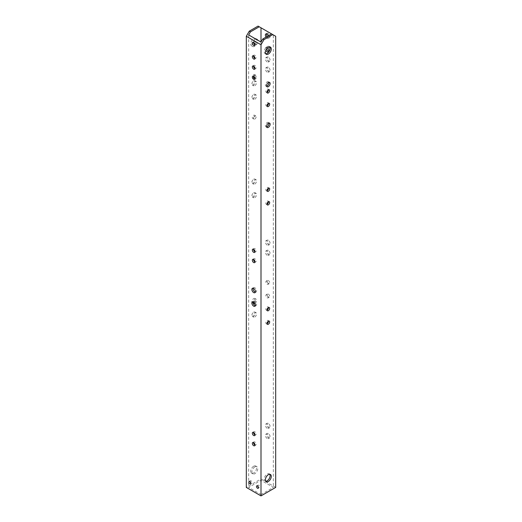 <?xml version="1.0" encoding="UTF-8"?>
<svg xmlns="http://www.w3.org/2000/svg" width="522" height="522" viewBox="0 0 522 522"><rect width="100%" height="100%" fill="white"/><g stroke="black" fill="none" stroke-linecap="round" stroke-linejoin="round"><path stroke-width="0.39" stroke-dasharray="2.61 1.96" d="M255.369 292.118A2.532 1.462 -120 0 0 256.1 292.026A2.532 1.462 -120 0 0 256.485 289.997A2.532 1.462 -120 0 0 254.834 287.766A2.532 1.462 -120 0 0 253.561 287.635A2.532 1.462 -120 0 0 253.118 288.229M255.369 305.683A2.532 1.462 -120 0 0 256.1 305.598A2.532 1.462 -120 0 0 256.485 303.563A2.532 1.462 -120 0 0 254.834 301.331A2.532 1.462 -120 0 0 253.561 301.207A2.532 1.462 -120 0 0 253.118 301.794M268.347 297.122A1.873 1.077 60 0 1 267.12 295.478A1.873 1.077 60 0 1 267.408 293.977A1.873 1.077 60 0 1 268.347 294.075A1.873 1.077 60 0 1 269.567 295.72A1.873 1.077 60 0 1 269.28 297.22A1.873 1.077 60 0 1 268.347 297.122M267.166 294.754A1.873 1.077 -120 0 0 266.233 294.656A1.873 1.077 -120 0 0 265.946 296.157A1.873 1.077 -120 0 0 267.166 297.801A1.873 1.077 -120 0 0 268.106 297.899A1.873 1.077 -120 0 0 268.393 296.398A1.873 1.077 -120 0 0 267.166 294.754M268.347 283.557A1.873 1.077 60 0 1 267.12 281.913A1.873 1.077 60 0 1 267.408 280.412A1.873 1.077 60 0 1 268.347 280.503A1.873 1.077 60 0 1 269.567 282.154A1.873 1.077 60 0 1 269.28 283.648A1.873 1.077 60 0 1 268.347 283.557M267.166 281.182A1.873 1.077 -120 0 0 266.233 281.09A1.873 1.077 -120 0 0 265.946 282.591A1.873 1.077 -120 0 0 267.166 284.236A1.873 1.077 -120 0 0 268.106 284.327A1.873 1.077 -120 0 0 268.393 282.833A1.873 1.077 -120 0 0 267.166 281.182M253.653 312.189A2.532 1.462 -60 0 1 254.925 312.058A2.532 1.462 -60 0 1 255.31 314.094A2.532 1.462 -60 0 1 253.653 316.325A2.532 1.462 -60 0 1 252.387 316.449A2.532 1.462 -60 0 1 252.002 314.42A2.532 1.462 -60 0 1 253.653 312.189M254.834 317.004A2.532 1.462 120 0 0 256.485 314.773A2.532 1.462 120 0 0 256.1 312.737A2.532 1.462 120 0 0 254.834 312.867A2.532 1.462 120 0 0 253.177 315.099A2.532 1.462 120 0 0 253.561 317.128A2.532 1.462 120 0 0 254.834 317.004M253.118 302.969A2.532 1.462 -60 0 1 252.387 302.884A2.532 1.462 -60 0 1 252.002 300.848A2.532 1.462 -60 0 1 253.653 298.617A2.532 1.462 -60 0 1 254.925 298.493A2.532 1.462 -60 0 1 254.162 302.382M254.938 303.373A2.532 1.462 120 0 0 256.504 301.135A2.532 1.462 120 0 0 256.1 299.171A2.532 1.462 120 0 0 254.834 299.295A2.532 1.462 120 0 0 253.066 302.01M267.029 310.088A1.873 1.077 -60 0 1 266.233 310.107A1.873 1.077 -60 0 1 265.946 308.613A1.873 1.077 -60 0 1 267.166 306.962A1.873 1.077 -60 0 1 268.106 306.871A1.873 1.077 -60 0 1 268.484 307.569M267.029 323.653A1.873 1.077 -60 0 1 266.233 323.679A1.873 1.077 -60 0 1 265.946 322.178A1.873 1.077 -60 0 1 267.166 320.528A1.873 1.077 -60 0 1 268.106 320.436A1.873 1.077 -60 0 1 268.484 321.134M253.653 192.788A2.532 1.462 -60 0 1 254.925 192.657A2.532 1.462 -60 0 1 255.31 194.693A2.532 1.462 -60 0 1 253.653 196.924A2.532 1.462 -60 0 1 252.387 197.048A2.532 1.462 -60 0 1 252.002 195.019A2.532 1.462 -60 0 1 253.653 192.788M254.834 197.603A2.532 1.462 120 0 0 256.485 195.372A2.532 1.462 120 0 0 256.1 193.336A2.532 1.462 120 0 0 254.834 193.466A2.532 1.462 120 0 0 253.177 195.698A2.532 1.462 120 0 0 253.561 197.727A2.532 1.462 120 0 0 254.834 197.603M253.653 179.216A2.532 1.462 -60 0 1 254.925 179.092A2.532 1.462 -60 0 1 255.31 181.121A2.532 1.462 -60 0 1 253.653 183.359A2.532 1.462 -60 0 1 252.387 183.483A2.532 1.462 -60 0 1 252.002 181.454A2.532 1.462 -60 0 1 253.653 179.216M254.834 184.031A2.532 1.462 120 0 0 256.485 181.8A2.532 1.462 120 0 0 256.1 179.77A2.532 1.462 120 0 0 254.834 179.894A2.532 1.462 120 0 0 253.177 182.132A2.532 1.462 120 0 0 253.561 184.162A2.532 1.462 120 0 0 254.834 184.031M267.029 190.687A1.873 1.077 -60 0 1 266.233 190.706A1.873 1.077 -60 0 1 265.946 189.212A1.873 1.077 -60 0 1 267.166 187.561A1.873 1.077 -60 0 1 268.106 187.47A1.873 1.077 -60 0 1 268.484 188.168M267.029 204.252A1.873 1.077 -60 0 1 266.233 204.278A1.873 1.077 -60 0 1 265.946 202.777A1.873 1.077 -60 0 1 267.166 201.133A1.873 1.077 -60 0 1 268.106 201.035A1.873 1.077 -60 0 1 268.484 201.733M253.653 80.845A2.532 1.462 -60 0 1 254.925 80.721A2.532 1.462 -60 0 1 255.31 82.75A2.532 1.462 -60 0 1 253.653 84.988A2.532 1.462 -60 0 1 252.387 85.112A2.532 1.462 -60 0 1 252.002 83.083A2.532 1.462 -60 0 1 253.653 80.845M254.834 85.667A2.532 1.462 120 0 0 256.485 83.429A2.532 1.462 120 0 0 256.1 81.399A2.532 1.462 120 0 0 254.834 81.523A2.532 1.462 120 0 0 253.177 83.761A2.532 1.462 120 0 0 253.561 85.791A2.532 1.462 120 0 0 254.834 85.667M253.653 94.417A2.532 1.462 -60 0 1 254.925 94.293A2.532 1.462 -60 0 1 255.31 96.322A2.532 1.462 -60 0 1 253.653 98.554A2.532 1.462 -60 0 1 252.387 98.678A2.532 1.462 -60 0 1 252.002 96.648A2.532 1.462 -60 0 1 253.653 94.417M254.834 99.232A2.532 1.462 120 0 0 256.485 97.001A2.532 1.462 120 0 0 256.1 94.971A2.532 1.462 120 0 0 254.834 95.095A2.532 1.462 120 0 0 253.177 97.327A2.532 1.462 120 0 0 253.561 99.356A2.532 1.462 120 0 0 254.834 99.232M267.029 105.888A1.873 1.077 -60 0 1 266.233 105.907A1.873 1.077 -60 0 1 265.946 104.407A1.873 1.077 -60 0 1 267.166 102.762A1.873 1.077 -60 0 1 268.106 102.671A1.873 1.077 -60 0 1 268.484 103.369M267.029 92.316A1.873 1.077 -60 0 1 266.233 92.335A1.873 1.077 -60 0 1 265.946 90.841A1.873 1.077 -60 0 1 267.166 89.19A1.873 1.077 -60 0 1 268.106 89.099A1.873 1.077 -60 0 1 268.484 89.797M269.75 474.302A4.156 2.401 120 0 0 269.248 473.813A4.156 2.401 120 0 0 267.166 474.022A4.156 2.401 120 0 0 264.452 477.682A4.156 2.401 120 0 0 265.091 481.01A4.156 2.401 120 0 0 265.763 481.206M254.834 466.896A4.156 2.401 -60 0 1 256.909 466.694A4.156 2.401 -60 0 1 257.548 470.022A4.156 2.401 -60 0 1 254.834 473.682A4.156 2.401 -60 0 1 252.752 473.891A4.156 2.401 -60 0 1 252.119 470.557A4.156 2.401 -60 0 1 254.834 466.896M253.653 466.218A4.156 2.401 -60 0 1 255.734 466.016A4.156 2.401 -60 0 1 256.367 469.343A4.156 2.401 -60 0 1 253.653 473.004A4.156 2.401 -60 0 1 251.578 473.213A4.156 2.401 -60 0 1 250.945 469.878A4.156 2.401 -60 0 1 253.653 466.218M257.672 486.06A1.409 0.816 60 0 1 257.946 485.179A1.409 0.816 60 0 1 258.651 485.251A1.409 0.816 60 0 1 259.571 486.491A1.409 0.816 60 0 1 259.356 487.626A1.409 0.816 60 0 1 258.651 487.555A1.409 0.816 60 0 1 258.455 487.417M250.031 481.656A1.409 0.816 60 0 1 250.306 480.769A1.409 0.816 60 0 1 251.01 480.84A1.409 0.816 60 0 1 251.937 482.087A1.409 0.816 60 0 1 251.721 483.215A1.409 0.816 60 0 1 251.01 483.144A1.409 0.816 60 0 1 250.814 483.013M268.347 240.277A2.532 1.462 -120 0 0 267.075 240.146A2.532 1.462 -120 0 0 266.69 242.182A2.532 1.462 -120 0 0 268.347 244.413A2.532 1.462 -120 0 0 269.613 244.537A2.532 1.462 -120 0 0 269.998 242.508A2.532 1.462 -120 0 0 268.347 240.277M267.166 245.092A2.532 1.462 60 0 1 265.515 242.86A2.532 1.462 60 0 1 265.9 240.825A2.532 1.462 60 0 1 267.166 240.955A2.532 1.462 60 0 1 268.823 243.187A2.532 1.462 60 0 1 268.438 245.216A2.532 1.462 60 0 1 267.166 245.092M268.347 250.449A2.532 1.462 -120 0 0 267.075 250.325A2.532 1.462 -120 0 0 266.69 252.354A2.532 1.462 -120 0 0 268.347 254.586A2.532 1.462 -120 0 0 269.613 254.716A2.532 1.462 -120 0 0 269.998 252.687A2.532 1.462 -120 0 0 268.347 250.449M267.166 255.265A2.532 1.462 60 0 1 265.515 253.033A2.532 1.462 60 0 1 265.9 251.004A2.532 1.462 60 0 1 267.166 251.128A2.532 1.462 60 0 1 268.823 253.359A2.532 1.462 60 0 1 268.438 255.395A2.532 1.462 60 0 1 267.166 255.265M268.347 423.446A2.532 1.462 -120 0 0 267.075 423.322A2.532 1.462 -120 0 0 266.69 425.352A2.532 1.462 -120 0 0 268.347 427.583A2.532 1.462 -120 0 0 269.613 427.707A2.532 1.462 -120 0 0 269.998 425.678A2.532 1.462 -120 0 0 268.347 423.446M267.166 428.262A2.532 1.462 60 0 1 265.515 426.03A2.532 1.462 60 0 1 265.9 424.001A2.532 1.462 60 0 1 267.166 424.125A2.532 1.462 60 0 1 268.823 426.357A2.532 1.462 60 0 1 268.438 428.386A2.532 1.462 60 0 1 267.166 428.262M268.347 433.619A2.532 1.462 -120 0 0 267.075 433.495A2.532 1.462 -120 0 0 266.69 435.524A2.532 1.462 -120 0 0 268.347 437.762A2.532 1.462 -120 0 0 269.613 437.886A2.532 1.462 -120 0 0 269.998 435.857A2.532 1.462 -120 0 0 268.347 433.619M267.166 438.441A2.532 1.462 60 0 1 265.515 436.203A2.532 1.462 60 0 1 265.9 434.173A2.532 1.462 60 0 1 267.166 434.297A2.532 1.462 60 0 1 268.823 436.536A2.532 1.462 60 0 1 268.438 438.565A2.532 1.462 60 0 1 267.166 438.441M253.516 259.401A1.873 1.077 60 0 1 253.894 258.703A1.873 1.077 60 0 1 254.834 258.795A1.873 1.077 60 0 1 256.054 260.445A1.873 1.077 60 0 1 255.767 261.94A1.873 1.077 60 0 1 254.971 261.92M253.516 249.222A1.873 1.077 60 0 1 253.894 248.524A1.873 1.077 60 0 1 254.834 248.622A1.873 1.077 60 0 1 256.054 250.266A1.873 1.077 60 0 1 255.767 251.767A1.873 1.077 60 0 1 254.971 251.741M266.69 48.84A2.532 1.462 60 0 1 267.075 46.804A2.532 1.462 60 0 1 268.347 46.928A2.532 1.462 60 0 1 269.998 49.159A2.532 1.462 60 0 1 269.613 51.189A2.532 1.462 60 0 1 268.882 51.28M267.558 47.88A2.532 1.462 -120 0 0 267.166 47.606A2.532 1.462 -120 0 0 265.9 47.482A2.532 1.462 -120 0 0 265.855 50.327M266.631 33.826A2.532 1.462 60 0 1 267.075 33.232A2.532 1.462 60 0 1 268.347 33.356A2.532 1.462 60 0 1 269.998 35.594A2.532 1.462 60 0 1 269.613 37.623A2.532 1.462 60 0 1 268.347 37.499A2.532 1.462 60 0 1 267.231 36.409M266.057 37.088A2.532 1.462 -120 0 0 267.166 38.178A2.532 1.462 -120 0 0 268.438 38.302A2.532 1.462 -120 0 0 268.576 35.633M268.347 57.1A2.532 1.462 -120 0 0 267.075 56.976A2.532 1.462 -120 0 0 266.69 59.006A2.532 1.462 -120 0 0 268.347 61.244A2.532 1.462 -120 0 0 269.613 61.368A2.532 1.462 -120 0 0 269.998 59.338A2.532 1.462 -120 0 0 268.347 57.1M267.166 61.922A2.532 1.462 60 0 1 265.515 59.684A2.532 1.462 60 0 1 265.9 57.655A2.532 1.462 60 0 1 267.166 57.779A2.532 1.462 60 0 1 268.823 60.017A2.532 1.462 60 0 1 268.438 62.046A2.532 1.462 60 0 1 267.166 61.922M268.347 67.279A2.532 1.462 -120 0 0 267.075 67.155A2.532 1.462 -120 0 0 266.69 69.185A2.532 1.462 -120 0 0 268.347 71.416A2.532 1.462 -120 0 0 269.613 71.547A2.532 1.462 -120 0 0 269.998 69.511A2.532 1.462 -120 0 0 268.347 67.279M267.166 72.095A2.532 1.462 60 0 1 265.515 69.863A2.532 1.462 60 0 1 265.9 67.834A2.532 1.462 60 0 1 267.166 67.958A2.532 1.462 60 0 1 268.823 70.189A2.532 1.462 60 0 1 268.438 72.219A2.532 1.462 60 0 1 267.166 72.095M253.516 55.88A1.873 1.077 60 0 1 253.894 55.182A1.873 1.077 60 0 1 254.834 55.273A1.873 1.077 60 0 1 256.054 56.918A1.873 1.077 60 0 1 255.767 58.418A1.873 1.077 60 0 1 254.971 58.399M253.516 42.308A1.873 1.077 60 0 1 253.894 41.61A1.873 1.077 60 0 1 254.834 41.701A1.873 1.077 60 0 1 256.054 43.352A1.873 1.077 60 0 1 255.767 44.846A1.873 1.077 60 0 1 254.971 44.827M253.516 66.053A1.873 1.077 60 0 1 253.894 65.354A1.873 1.077 60 0 1 254.834 65.446A1.873 1.077 60 0 1 256.054 67.097A1.873 1.077 60 0 1 255.767 68.591A1.873 1.077 60 0 1 254.971 68.571M253.516 76.232A1.873 1.077 60 0 1 253.894 75.533A1.873 1.077 60 0 1 254.834 75.625A1.873 1.077 60 0 1 256.054 77.269A1.873 1.077 60 0 1 255.767 78.77A1.873 1.077 60 0 1 254.971 78.75M266.631 126.924A2.532 1.462 -60 0 1 265.9 126.833A2.532 1.462 -60 0 1 265.515 124.804A2.532 1.462 -60 0 1 267.166 122.572A2.532 1.462 -60 0 1 268.438 122.442A2.532 1.462 -60 0 1 268.882 123.035M266.631 86.221A2.532 1.462 -60 0 1 265.9 86.13A2.532 1.462 -60 0 1 265.515 84.101A2.532 1.462 -60 0 1 267.166 81.863A2.532 1.462 -60 0 1 268.438 81.739A2.532 1.462 -60 0 1 268.882 82.326M253.822 77.55A1.873 1.077 -60 0 1 253.653 77.661A1.873 1.077 -60 0 1 252.72 77.752A1.873 1.077 -60 0 1 252.433 76.251A1.873 1.077 -60 0 1 253.653 74.607A1.873 1.077 -60 0 1 254.592 74.516A1.873 1.077 -60 0 1 254.39 76.982M254.951 78.261A1.873 1.077 120 0 0 256.074 76.617A1.873 1.077 120 0 0 255.767 75.194A1.873 1.077 120 0 0 254.834 75.285A1.873 1.077 120 0 0 253.822 76.408M253.653 115.31A1.873 1.077 -60 0 1 254.592 115.218A1.873 1.077 -60 0 1 254.88 116.719A1.873 1.077 -60 0 1 253.653 118.364A1.873 1.077 -60 0 1 252.72 118.455A1.873 1.077 -60 0 1 252.433 116.961A1.873 1.077 -60 0 1 253.653 115.31M254.834 119.042A1.873 1.077 120 0 0 256.054 117.398A1.873 1.077 120 0 0 255.767 115.897A1.873 1.077 120 0 0 254.834 115.988A1.873 1.077 120 0 0 253.607 117.639A1.873 1.077 120 0 0 253.894 119.133A1.873 1.077 120 0 0 254.834 119.042M265.763 53.805A4.156 2.401 -60 0 1 265.091 53.609A4.156 2.401 -60 0 1 264.452 50.282A4.156 2.401 -60 0 1 267.166 46.621A4.156 2.401 -60 0 1 269.248 46.419A4.156 2.401 -60 0 1 269.75 46.902M255.924 39.111A4.156 2.401 120 0 0 254.834 39.496A4.156 2.401 120 0 0 252.119 43.156A4.156 2.401 120 0 0 252.752 46.491A4.156 2.401 120 0 0 254.834 46.282A4.156 2.401 120 0 0 257.561 40.057M256.237 39.098A4.156 2.401 120 0 0 255.734 38.615A4.156 2.401 120 0 0 253.653 38.817A4.156 2.401 120 0 0 250.945 42.484A4.156 2.401 120 0 0 251.578 45.812A4.156 2.401 120 0 0 253.653 45.603A4.156 2.401 120 0 0 254.762 44.716M254.971 44.487A4.156 2.401 120 0 0 256.38 39.378M253.516 432.399A1.873 1.077 60 0 1 253.894 431.701A1.873 1.077 60 0 1 254.834 431.792A1.873 1.077 60 0 1 256.054 433.436A1.873 1.077 60 0 1 255.767 434.937A1.873 1.077 60 0 1 254.971 434.917M253.516 442.571A1.873 1.077 60 0 1 253.894 441.873A1.873 1.077 60 0 1 254.834 441.964A1.873 1.077 60 0 1 256.054 443.615A1.873 1.077 60 0 1 255.767 445.109A1.873 1.077 60 0 1 254.971 445.09M275.688 36.279L261 27.796L261 478.942L246.312 487.417M275.688 487.417L261 478.942M261 27.796L258.064 26.1M261 480.299L261 42.041L261 494.543L273.339 487.417L261 480.299L248.661 487.417L261 494.543M248.661 34.922L248.661 487.417M273.339 34.922L271.577 33.904L273.339 34.922L273.339 487.417M253.04 302.382A2.532 1.462 120 0 0 253.066 302.753M253.594 76.982A1.873 1.077 120 0 0 253.894 78.43A1.873 1.077 120 0 0 254.54 78.47M253.561 287.635L252.387 288.314M253.561 301.207L252.387 301.886M266.233 294.656L267.408 293.977M266.233 281.09L267.408 280.412M256.1 312.737L254.925 312.058M256.1 299.171L254.925 298.493M268.106 306.871L269.28 307.549M268.106 320.436L269.28 321.115M256.1 193.336L254.925 192.657M256.1 179.77L254.925 179.092M268.106 187.47L269.28 188.148M268.106 201.035L269.28 201.714M256.1 81.399L254.925 80.721M256.1 94.971L254.925 94.293M268.106 102.671L269.28 103.343M268.106 89.099L269.28 89.777M269.248 473.813L270.422 474.491M255.734 466.016L256.909 466.694M257.946 485.179L256.772 485.858M250.306 480.769L249.131 481.447M265.9 240.825L267.075 240.146M265.9 251.004L267.075 250.325M265.9 424.001L267.075 423.322M265.9 434.173L267.075 433.495M253.894 258.703L252.72 259.382M253.894 248.524L252.72 249.203M265.9 47.482L267.075 46.804M265.9 33.91L267.075 33.232M265.9 57.655L267.075 56.976M265.9 67.834L267.075 67.155M253.894 55.182L252.72 55.861M253.894 41.61L252.72 42.289M253.894 65.354L252.72 66.033M253.894 75.533L252.72 76.212M268.438 122.442L269.613 123.12M268.438 81.739L269.613 82.417M255.767 75.194L254.592 74.516M255.767 115.897L254.592 115.218M269.248 46.419L270.422 47.097M255.734 38.615L256.909 39.294M253.894 431.701L252.72 432.379M253.894 441.873L252.72 442.552M255.767 445.109L254.592 445.788M255.767 434.937L254.592 435.616M251.578 45.812L252.752 46.491M265.091 53.609L266.266 54.288M253.894 119.133L252.72 118.455M253.894 78.43L252.72 77.752M265.9 86.13L267.075 86.809M265.9 126.833L267.075 127.512M255.767 78.77L254.592 79.448M255.767 68.591L254.592 69.269M255.767 44.846L254.592 45.525M255.767 58.418L254.592 59.097M268.438 72.219L269.613 71.547M268.438 62.046L269.613 61.368M268.438 38.302L269.613 37.623M268.438 51.867L269.613 51.189M255.767 251.767L254.592 252.446M255.767 261.94L254.592 262.618M268.438 438.565L269.613 437.886M268.438 428.386L269.613 427.707M268.438 255.395L269.613 254.716M268.438 245.216L269.613 244.537M251.721 483.215L250.54 483.894M259.356 487.626L258.181 488.305M251.578 473.213L252.752 473.891M265.091 481.01L266.266 481.689M266.233 92.335L267.408 93.014M266.233 105.907L267.408 106.586M253.561 99.356L252.387 98.678M253.561 85.791L252.387 85.112M266.233 204.278L267.408 204.957M266.233 190.706L267.408 191.385M253.561 184.162L252.387 183.483M253.561 197.727L252.387 197.048M266.233 323.679L267.408 324.351M266.233 310.107L267.408 310.786M253.561 303.563L252.387 302.884M253.561 317.128L252.387 316.449M268.106 284.327L269.28 283.648M268.106 297.899L269.28 297.22M256.1 305.598L254.925 306.277M256.1 292.026L254.925 292.705"/><path stroke-width="0.78" d="M253.653 288.444A2.532 1.462 -120 0 0 252.387 288.314A2.532 1.462 -120 0 0 252.002 290.349A2.532 1.462 -120 0 0 253.653 292.581A2.532 1.462 -120 0 0 254.925 292.705A2.532 1.462 -120 0 0 255.31 290.676A2.532 1.462 -120 0 0 253.653 288.444M253.118 288.229A2.532 1.462 -120 0 0 254.834 291.902A2.532 1.462 -120 0 0 255.369 292.118M253.653 302.01A2.532 1.462 -120 0 0 252.387 301.886A2.532 1.462 -120 0 0 252.002 303.915A2.532 1.462 -120 0 0 253.653 306.146A2.532 1.462 -120 0 0 254.925 306.277A2.532 1.462 -120 0 0 255.31 304.241A2.532 1.462 -120 0 0 253.653 302.01M253.118 301.794A2.532 1.462 -120 0 0 254.834 305.468A2.532 1.462 -120 0 0 255.369 305.683M254.162 302.382A2.532 1.462 -60 0 1 253.653 302.753A2.532 1.462 -60 0 1 253.118 302.969M253.066 302.753A2.532 1.462 120 0 0 253.561 303.563A2.532 1.462 120 0 0 254.834 303.432A2.532 1.462 120 0 0 254.938 303.373M268.347 310.694A1.873 1.077 120 0 0 269.567 309.044A1.873 1.077 120 0 0 269.28 307.549A1.873 1.077 120 0 0 268.347 307.641A1.873 1.077 120 0 0 267.12 309.285A1.873 1.077 120 0 0 267.408 310.786A1.873 1.077 120 0 0 268.347 310.694M268.484 307.569A1.873 1.077 -60 0 1 267.166 310.016A1.873 1.077 -60 0 1 267.029 310.088M268.347 324.26A1.873 1.077 120 0 0 269.567 322.616A1.873 1.077 120 0 0 269.28 321.115A1.873 1.077 120 0 0 268.347 321.206A1.873 1.077 120 0 0 267.12 322.857A1.873 1.077 120 0 0 267.408 324.351A1.873 1.077 120 0 0 268.347 324.26M268.484 321.134A1.873 1.077 -60 0 1 267.166 323.581A1.873 1.077 -60 0 1 267.029 323.653M268.347 191.293A1.873 1.077 120 0 0 269.567 189.643A1.873 1.077 120 0 0 269.28 188.148A1.873 1.077 120 0 0 268.347 188.24A1.873 1.077 120 0 0 267.12 189.891A1.873 1.077 120 0 0 267.408 191.385A1.873 1.077 120 0 0 268.347 191.293M268.484 188.168A1.873 1.077 -60 0 1 267.166 190.615A1.873 1.077 -60 0 1 267.029 190.687M268.347 204.859A1.873 1.077 120 0 0 269.567 203.215A1.873 1.077 120 0 0 269.28 201.714A1.873 1.077 120 0 0 268.347 201.812A1.873 1.077 120 0 0 267.12 203.456A1.873 1.077 120 0 0 267.408 204.957A1.873 1.077 120 0 0 268.347 204.859M268.484 201.733A1.873 1.077 -60 0 1 267.166 204.18A1.873 1.077 -60 0 1 267.029 204.252M268.347 106.495A1.873 1.077 120 0 0 269.567 104.844A1.873 1.077 120 0 0 269.28 103.343A1.873 1.077 120 0 0 268.347 103.441A1.873 1.077 120 0 0 267.12 105.085A1.873 1.077 120 0 0 267.408 106.586A1.873 1.077 120 0 0 268.347 106.495M268.484 103.369A1.873 1.077 -60 0 1 267.166 105.816A1.873 1.077 -60 0 1 267.029 105.888M268.347 92.923A1.873 1.077 120 0 0 269.567 91.278A1.873 1.077 120 0 0 269.28 89.777A1.873 1.077 120 0 0 268.347 89.869A1.873 1.077 120 0 0 267.12 91.52A1.873 1.077 120 0 0 267.408 93.014A1.873 1.077 120 0 0 268.347 92.923M268.484 89.797A1.873 1.077 -60 0 1 267.166 92.244A1.873 1.077 -60 0 1 267.029 92.316M268.347 474.7A4.156 2.401 -60 0 1 270.422 474.491A4.156 2.401 -60 0 1 271.055 477.826A4.156 2.401 -60 0 1 268.347 481.486A4.156 2.401 -60 0 1 266.266 481.689A4.156 2.401 -60 0 1 265.633 478.361A4.156 2.401 -60 0 1 268.347 474.7M265.763 481.206A4.156 2.401 120 0 0 267.166 480.808A4.156 2.401 120 0 0 269.75 474.302M257.476 485.93A1.409 0.816 -120 0 0 256.772 485.858A1.409 0.816 -120 0 0 256.55 486.987A1.409 0.816 -120 0 0 257.476 488.233A1.409 0.816 -120 0 0 258.181 488.305A1.409 0.816 -120 0 0 258.397 487.17A1.409 0.816 -120 0 0 257.476 485.93M258.455 487.417A1.409 0.816 60 0 1 257.672 486.06M249.836 481.519A1.409 0.816 -120 0 0 249.131 481.447A1.409 0.816 -120 0 0 248.916 482.582A1.409 0.816 -120 0 0 249.836 483.822A1.409 0.816 -120 0 0 250.54 483.894A1.409 0.816 -120 0 0 250.762 482.765A1.409 0.816 -120 0 0 249.836 481.519M250.814 483.013A1.409 0.816 60 0 1 250.031 481.656M253.653 259.473A1.873 1.077 -120 0 0 252.72 259.382A1.873 1.077 -120 0 0 252.433 260.876A1.873 1.077 -120 0 0 253.653 262.527A1.873 1.077 -120 0 0 254.592 262.618A1.873 1.077 -120 0 0 254.88 261.124A1.873 1.077 -120 0 0 253.653 259.473M254.971 261.92A1.873 1.077 60 0 1 254.834 261.848A1.873 1.077 60 0 1 253.516 259.401M253.653 249.294A1.873 1.077 -120 0 0 252.72 249.203A1.873 1.077 -120 0 0 252.433 250.704A1.873 1.077 -120 0 0 253.653 252.348A1.873 1.077 -120 0 0 254.592 252.446A1.873 1.077 -120 0 0 254.88 250.945A1.873 1.077 -120 0 0 253.653 249.294M254.971 251.741A1.873 1.077 60 0 1 254.834 251.669A1.873 1.077 60 0 1 253.516 249.222M268.882 51.28A2.532 1.462 60 0 1 268.347 51.065A2.532 1.462 60 0 1 266.69 48.84M265.855 50.327A2.532 1.462 -120 0 0 267.166 51.743A2.532 1.462 -120 0 0 268.438 51.867A2.532 1.462 -120 0 0 268.889 50.086A2.532 1.462 -120 0 0 267.558 47.88M267.231 36.409A2.532 1.462 60 0 1 266.631 33.826M268.576 35.633A2.532 1.462 -120 0 0 267.166 34.034A2.532 1.462 -120 0 0 265.9 33.91A2.532 1.462 -120 0 0 266.057 37.088M253.653 55.952A1.873 1.077 -120 0 0 252.72 55.861A1.873 1.077 -120 0 0 252.433 57.355A1.873 1.077 -120 0 0 253.653 59.006A1.873 1.077 -120 0 0 254.592 59.097A1.873 1.077 -120 0 0 254.88 57.596A1.873 1.077 -120 0 0 253.653 55.952M254.971 58.399A1.873 1.077 60 0 1 254.834 58.327A1.873 1.077 60 0 1 253.516 55.88M253.653 42.38A1.873 1.077 -120 0 0 252.72 42.289A1.873 1.077 -120 0 0 252.433 43.789A1.873 1.077 -120 0 0 253.653 45.434A1.873 1.077 -120 0 0 254.592 45.525A1.873 1.077 -120 0 0 254.88 44.031A1.873 1.077 -120 0 0 253.653 42.38M254.971 44.827A1.873 1.077 60 0 1 254.834 44.755A1.873 1.077 60 0 1 253.516 42.308M253.653 66.124A1.873 1.077 -120 0 0 252.72 66.033A1.873 1.077 -120 0 0 252.433 67.534A1.873 1.077 -120 0 0 253.653 69.178A1.873 1.077 -120 0 0 254.592 69.269A1.873 1.077 -120 0 0 254.88 67.775A1.873 1.077 -120 0 0 253.653 66.124M254.971 68.571A1.873 1.077 60 0 1 254.834 68.499A1.873 1.077 60 0 1 253.516 66.053M253.653 76.303A1.873 1.077 -120 0 0 252.72 76.212A1.873 1.077 -120 0 0 252.433 77.706A1.873 1.077 -120 0 0 253.653 79.357A1.873 1.077 -120 0 0 254.592 79.448A1.873 1.077 -120 0 0 254.88 77.948A1.873 1.077 -120 0 0 253.653 76.303M254.971 78.75A1.873 1.077 60 0 1 254.834 78.678A1.873 1.077 60 0 1 253.516 76.232M268.347 127.388A2.532 1.462 120 0 0 269.998 125.156A2.532 1.462 120 0 0 269.613 123.12A2.532 1.462 120 0 0 268.347 123.251A2.532 1.462 120 0 0 266.69 125.482A2.532 1.462 120 0 0 267.075 127.512A2.532 1.462 120 0 0 268.347 127.388M268.882 123.035A2.532 1.462 -60 0 1 267.166 126.709A2.532 1.462 -60 0 1 266.631 126.924M268.347 86.685A2.532 1.462 120 0 0 269.998 84.447A2.532 1.462 120 0 0 269.613 82.417A2.532 1.462 120 0 0 268.347 82.541A2.532 1.462 120 0 0 266.69 84.779A2.532 1.462 120 0 0 267.075 86.809A2.532 1.462 120 0 0 268.347 86.685M268.882 82.326A2.532 1.462 -60 0 1 267.166 86.006A2.532 1.462 -60 0 1 266.631 86.221M254.39 76.982A1.873 1.077 -60 0 1 253.822 77.55M254.54 78.47A1.873 1.077 120 0 0 254.834 78.339A1.873 1.077 120 0 0 254.951 78.261M268.347 54.086A4.156 2.401 120 0 0 271.055 50.425A4.156 2.401 120 0 0 270.422 47.097A4.156 2.401 120 0 0 268.347 47.3A4.156 2.401 120 0 0 265.633 50.96A4.156 2.401 120 0 0 266.266 54.288A4.156 2.401 120 0 0 268.347 54.086M269.75 46.902A4.156 2.401 -60 0 1 267.166 53.407A4.156 2.401 -60 0 1 265.763 53.805M257.561 40.057A4.156 2.401 120 0 0 256.909 39.294A4.156 2.401 120 0 0 255.924 39.111M253.653 432.47A1.873 1.077 -120 0 0 252.72 432.379A1.873 1.077 -120 0 0 252.433 433.873A1.873 1.077 -120 0 0 253.653 435.524A1.873 1.077 -120 0 0 254.592 435.616A1.873 1.077 -120 0 0 254.88 434.115A1.873 1.077 -120 0 0 253.653 432.47M254.971 434.917A1.873 1.077 60 0 1 254.834 434.846A1.873 1.077 60 0 1 253.516 432.399M253.653 442.643A1.873 1.077 -120 0 0 252.72 442.552A1.873 1.077 -120 0 0 252.433 444.052A1.873 1.077 -120 0 0 253.653 445.697A1.873 1.077 -120 0 0 254.592 445.788A1.873 1.077 -120 0 0 254.88 444.294A1.873 1.077 -120 0 0 253.653 442.643M254.971 445.09A1.873 1.077 60 0 1 254.834 445.018A1.873 1.077 60 0 1 253.516 442.571M261 44.755L263.936 39.665L272.752 34.582L275.688 36.279L275.688 487.417L261 495.9L246.312 487.417L246.312 36.279L261 44.755L261 495.9M263.936 39.665L262.762 38.987L261 42.041L248.661 34.922L250.423 31.868L259.238 26.779L258.064 26.1L249.248 31.189L246.312 36.279M250.423 31.868L249.248 31.189M262.762 38.987L271.577 33.904L272.752 34.582M259.238 26.779L271.577 33.904M261 27.796L261 42.041M253.066 302.01A2.532 1.462 120 0 0 253.04 302.382M253.822 76.408A1.873 1.077 120 0 0 253.594 76.982"/></g></svg>
